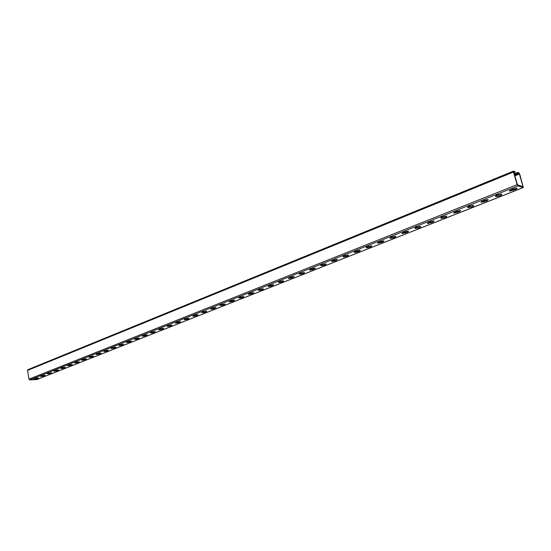 <?xml version="1.0" encoding="UTF-8"?>
<svg xmlns="http://www.w3.org/2000/svg" width="551" height="551" viewBox="0 0 551 551"><rect width="100%" height="100%" fill="white"/><g stroke="black" fill="none" stroke-linecap="round" stroke-linejoin="round"><path stroke-width="0.83" d="M34.623 378.544L37.998 377.965M34.555 378.571L38.549 378.048C37.792 378.73 36.325 379.04 34.155 378.978L34.555 378.571M47.723 373.351L51.739 372.82C51.002 373.523 49.521 373.84 47.303 373.778L51.209 372.731M60.734 367.903L64.784 367.359M61.257 367.978L65.293 367.441C64.577 368.164 63.083 368.488 60.824 368.426L61.257 367.978M75.115 362.482L78.745 361.835M75.177 362.455L79.227 361.917C78.538 362.654 77.037 362.992 74.722 362.93L75.177 362.455M89.393 356.821L93.105 356.146M89.496 356.772L93.567 356.228C92.899 356.986 91.383 357.33 89.021 357.275L89.496 356.772M104.084 350.994L107.879 350.291M104.235 350.932L108.327 350.374C107.679 351.152 106.15 351.51 103.733 351.455L104.235 350.932M119.209 344.995L123.093 344.265M119.409 344.905L123.514 344.347C122.901 345.14 121.358 345.518 118.885 345.47L119.409 344.905M134.795 338.817L138.756 338.059M135.036 338.707L139.162 338.142C138.576 338.955 137.02 339.34 134.492 339.299L135.036 338.707M150.85 332.446L154.907 331.668M151.146 332.315L155.292 331.743C154.735 332.577 153.164 332.976 150.575 332.942L151.146 332.315M167.408 325.889L171.547 325.069M167.759 325.731L171.912 325.145C171.389 325.999 169.804 326.412 167.153 326.392L167.759 325.731M184.482 319.119L188.718 318.264M184.888 318.933L189.062 318.34C188.573 319.215 186.968 319.649 184.248 319.635L184.888 318.933M202.1 312.135L206.432 311.246M202.568 311.921L206.756 311.315C206.301 312.217 204.683 312.665 201.893 312.665L202.568 311.921M220.29 304.923L224.718 304M220.82 304.675L225.022 304.062C224.608 304.985 222.969 305.454 220.111 305.468L220.82 304.675M239.086 297.478L243.611 296.507M239.678 297.196L243.893 296.569C243.514 297.519 241.861 298.001 238.927 298.029L239.678 297.196M258.509 289.785L263.137 288.772M259.163 289.468L263.399 288.827C263.054 289.798 261.381 290.308 258.378 290.349L259.163 289.468M278.592 281.83L283.331 280.762M279.323 281.471L283.572 280.817C283.269 281.816 281.575 282.346 278.489 282.408L279.323 281.471M299.372 273.599L304.221 272.476M300.178 273.193L304.448 272.525C304.18 273.551 302.465 274.102 299.296 274.191L300.178 273.193M320.889 265.079L325.855 263.901M321.777 264.625L326.054 263.943C325.834 264.997 324.091 265.575 320.834 265.685L321.777 264.625M343.17 256.249L348.26 255.01M344.148 255.754L348.446 255.051C348.26 256.125 346.496 256.738 343.149 256.876L344.148 255.754M366.277 247.103L371.491 245.794M367.345 246.552L371.656 245.836C371.512 246.938 369.714 247.571 366.27 247.743L367.345 246.552M390.239 237.619L395.59 236.234M391.41 237.006L395.735 236.269C395.625 237.398 393.807 238.066 390.26 238.273C389.64 238.018 390.018 237.598 391.41 237.006M415.103 227.777L420.599 226.309M416.384 227.095L420.73 226.337C420.661 227.501 418.801 228.204 415.158 228.438C414.497 228.176 414.903 227.728 416.384 227.095M440.938 217.549L446.585 215.999M442.336 216.805L446.696 216.026C446.668 217.218 444.774 217.955 441.014 218.23C440.311 217.962 440.752 217.48 442.336 216.805M467.785 206.921L473.598 205.282M469.307 206.102L473.688 205.303C473.695 206.529 471.766 207.3 467.889 207.624C467.145 207.334 467.62 206.832 469.307 206.102M495.721 195.874L501.699 194.131M497.374 194.964L501.775 194.145C501.816 195.398 499.84 196.218 495.845 196.583C495.06 196.287 495.569 195.75 497.374 194.964M42.09 375.734L45.154 375.334L43.687 376.106L40.629 376.512L42.09 375.734M41.304 376.051L44.397 375.272M55.458 370.437L58.537 370.031L57.022 370.837L53.95 371.236L55.458 370.437M54.604 370.775L57.793 369.969M69.199 364.989L72.291 364.576L70.735 365.409L67.642 365.823L69.199 364.989M68.276 365.354L71.568 364.514M83.339 359.383L86.445 358.963L84.833 359.837L81.727 360.251L83.339 359.383M82.34 359.775L85.736 358.901M97.878 353.611L100.998 353.191L99.338 354.1L96.218 354.52L97.878 353.611M96.811 354.038L100.316 353.129M112.852 347.674L115.986 347.254L114.264 348.191L111.137 348.618L112.852 347.674M111.708 348.129L115.317 347.185M128.273 341.565L131.42 341.131L129.643 342.116L126.496 342.543L128.273 341.565M127.04 342.047L130.773 341.062M144.162 335.263L147.317 334.822L145.478 335.848L142.323 336.282L144.162 335.263M142.84 335.786L146.697 334.76M160.534 328.768L163.709 328.327L161.801 329.395L158.633 329.835L160.534 328.768M159.122 329.326L163.11 328.258M177.422 322.073L180.611 321.619L178.634 322.734L175.452 323.182L177.422 322.073M175.914 322.672L180.012 321.564L180.129 322.142M194.847 315.165L198.043 314.704L195.998 315.868L192.802 316.322L194.847 315.165M193.236 315.799L197.423 314.669L197.54 315.262M212.831 308.03L216.04 307.561L213.912 308.78L210.709 309.249L212.831 308.03M211.116 308.712L215.386 307.554L215.51 308.154M231.406 300.667L234.63 300.192L232.419 301.466L229.202 301.934L231.406 300.667M229.581 301.39L233.941 300.205L234.065 300.812M250.602 293.049L253.832 292.567L251.538 293.903L248.308 294.386L250.602 293.049M248.659 293.828L253.109 292.609L253.24 293.228M270.445 285.184L273.689 284.688L271.306 286.086L268.061 286.575L270.445 285.184M268.385 286.01L272.924 284.764L273.062 285.39M290.976 277.043L294.234 276.54L291.748 278L288.497 278.503L290.976 277.043M288.793 277.924L293.421 276.643L293.566 277.277M312.224 268.613L315.489 268.096L312.899 269.632L309.641 270.148L312.224 268.613M309.91 269.556L314.635 268.241L314.786 268.888M334.237 259.886L337.515 259.356L334.808 260.967L331.537 261.498L334.237 259.886M331.778 260.892L336.606 259.542L336.764 260.196M357.041 250.843L360.333 250.299L359.534 251.187L357.509 251.993L354.224 252.53L355.016 251.649L357.041 250.843M354.445 251.917L359.948 250.25M380.7 241.462L383.999 240.904L383.145 241.855L377.745 243.232L378.592 242.295L380.7 241.462M377.945 242.605L383.634 240.863M405.24 231.73L408.56 231.158L407.644 232.164L402.154 233.59L403.057 232.598L405.24 231.73M402.326 232.949L408.208 231.117M430.73 221.619L434.064 221.034L433.079 222.101L427.493 223.582L428.464 222.521L430.73 221.619M427.645 222.921L433.727 220.992M457.227 211.116L460.567 210.516L459.513 211.646L453.824 213.175L454.864 212.052L457.227 211.116M453.948 212.507L460.25 210.475M484.777 200.192L488.131 199.572L486.994 200.778L481.195 202.362L482.318 201.163L484.777 200.192M481.298 201.673L487.828 199.538M513.449 188.821L516.824 188.18C517.444 188.414 517.038 188.841 515.598 189.468L509.682 191.107C509.062 190.88 509.468 190.453 510.894 189.833L513.449 188.821M509.765 190.405L516.528 188.153M514.896 171.519L515.109 172.256L513.801 172.153L517.451 184.764L523.016 186.817L519.407 174.02L517.912 173.186L517.699 172.456L518.925 172.862L519.731 174.123L523.305 187.554L517.94 185.935L517.12 184.661L513.47 172.043L513.518 171.099L514.896 171.519M513.966 172.725L515.109 172.256M514.503 174.571L517.912 173.186M514.29 173.84L517.699 172.456M36.793 379.556L29.72 379.908L28.962 379.157L27.564 370.41L28.08 369.625M44.845 375.651L44.776 375.265M43.687 376.106L43.605 375.589M58.206 370.368L58.144 369.962M57.022 370.837L56.939 370.306M71.947 364.927L71.878 364.507M70.735 365.409L70.645 364.879M86.08 359.342L86.004 358.901M84.833 359.837L84.737 359.3M100.626 353.59L100.544 353.129M99.338 354.1L99.242 353.556M115.593 347.667L115.503 347.185M114.264 348.191L114.167 347.64M131.007 341.572L130.911 341.062M129.643 342.116L129.54 341.558M146.89 335.29L146.786 334.76M145.478 335.848L145.368 335.284M163.254 328.816L163.144 328.258M161.801 329.395L161.691 328.816M178.634 322.734L178.517 322.156M195.998 315.868L195.874 315.282M213.912 308.78L213.788 308.181M232.419 301.466L232.288 300.853M251.538 293.903L251.408 293.284M271.306 286.086L271.161 285.459M291.748 278L291.603 277.367M312.899 269.632L312.748 268.991M334.808 260.967L334.65 260.313M359.534 251.187L359.369 250.526M357.509 251.993L357.344 251.325M383.145 241.855L382.973 241.173M381.044 242.681L380.872 242.006M407.644 232.164L407.464 231.475M405.46 233.025L405.288 232.336M433.079 222.101L432.893 221.406M430.813 222.997L430.627 222.301M459.513 211.646L459.314 210.937M457.158 212.583L456.965 211.866M486.994 200.778L486.795 200.054M484.549 201.749L484.343 201.025M515.598 189.468L515.385 188.731M513.05 190.474L512.836 189.737M522.555 186.686L523.03 186.5M514.875 175.852L519.407 174.02M514.737 175.383L519.138 173.599M36.49 379.68L523.188 187.554M29.72 379.908L517.94 185.935M28.962 379.157L517.12 184.661M27.564 370.41L513.47 172.043M220.111 305.468L220.035 305.109M238.927 298.029L238.852 297.657M258.378 290.349L258.288 289.95M278.489 282.408L278.393 281.981M299.296 274.191L299.193 273.744M320.834 265.685L320.723 265.21M343.149 256.876L343.025 256.373M366.27 247.743L366.146 247.213M390.26 238.273L390.122 237.715M415.158 228.438L415.006 227.859M441.014 218.23L440.855 217.624M467.889 207.624L467.716 206.99M495.845 196.583L495.659 195.929M309.641 270.148L309.559 269.797M331.537 261.498L331.447 261.126M354.224 252.53L354.128 252.138M377.745 243.232L377.642 242.826M402.154 233.59L402.044 233.163M427.493 223.582L427.376 223.127M453.824 213.175L453.693 212.707M481.195 202.362L481.057 201.873M509.682 191.107L509.53 190.598M36.655 379.646L523.305 187.554M27.901 369.666L513.518 171.099"/></g></svg>
